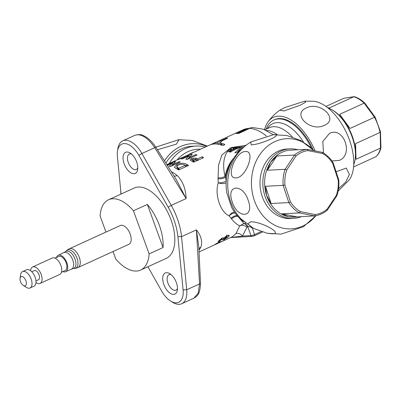 <?xml version="1.0" encoding="UTF-8"?>
<svg xmlns="http://www.w3.org/2000/svg" width="401" height="401" viewBox="0 0 401 401"><rect width="100%" height="100%" fill="white"/><g stroke="black" fill="none" stroke-linecap="round" stroke-linejoin="round"><path stroke-width="0.6" d="M174.154 176.044A7.739 4.546 128.4 0 0 177.207 175.523A46.426 24.631 -114.5 0 0 171.453 171.693M176.986 159.959L186.931 155.423A46.426 24.631 65.5 0 1 188.099 154.981L179.813 158.766A46.426 24.631 65.5 0 1 181.192 158.405L178.811 159.332A46.426 24.631 -114.5 0 0 176.986 159.959M166.961 164.54L170.355 162.991A46.426 24.631 65.5 0 1 170.746 162.806A46.426 24.631 65.5 0 1 171.498 162.49L166.971 164.555M167.257 165.011L174.44 161.733A46.426 24.631 65.5 0 1 175.593 161.613L172.425 164.731L178.946 161.753A46.426 24.631 65.5 0 1 180.34 162.004L170.4 166.54A46.426 24.631 -114.5 0 0 169.142 166.315L172.31 163.157L167.478 165.362M181.713 158.881A46.426 24.631 -114.5 0 0 181.147 158.921L191.092 154.38A46.426 24.631 65.5 0 1 191.658 154.34A46.426 24.631 65.5 0 1 192.259 154.32L189.147 157.603L195.668 154.621A46.426 24.631 65.5 0 1 197.086 154.936L187.142 159.478A46.426 24.631 -114.5 0 0 185.863 159.187L188.981 155.874L182.44 158.861A46.426 24.631 -114.5 0 0 181.713 158.881M210.55 144.706A46.426 24.631 65.5 0 1 211.718 144.104A46.426 24.631 65.5 0 1 216.715 142.901A46.426 24.631 65.5 0 1 217.257 142.881L220.836 140.701L227.312 138.009A46.426 24.631 65.5 0 1 227.457 137.999A46.426 24.631 65.5 0 1 227.603 137.994L227.332 138.43L222.56 140.611L220.089 142.621L221.387 143.317A46.426 24.631 65.5 0 1 224.47 144.235L224.314 145.017L222.084 145.322A46.426 24.631 -114.5 0 0 214.329 143.989A46.426 24.631 -114.5 0 0 209.332 145.192L170.746 162.806M236.304 133.503C235.788 133.488 236.134 133.212 237.347 132.661L241.387 130.731L246.655 128.972A46.426 24.631 65.5 0 1 247.347 128.921A46.426 24.631 65.5 0 1 248.69 128.906L238.745 133.448A46.426 24.631 -114.5 0 0 237.577 133.453L236.069 133.428M240.044 131.859L239.918 131.583M176.26 179.483L186.129 198.59C185.788 188.916 182.816 181.227 177.207 175.523M170.535 301.006L172.58 302.284A23.213 12.316 65.5 0 0 179.212 304.329A23.213 12.316 65.5 0 0 181.713 303.732A23.213 12.316 65.5 0 0 186.721 289.798L181.528 236.655A46.426 24.631 -114.5 0 0 171.247 205.382L141.909 153.513A23.213 12.316 -114.5 0 0 125.267 140.25A23.213 12.316 -114.5 0 0 122.766 140.846A23.213 12.316 -114.5 0 0 117.874 148.696L117.503 151.082A20.631 10.947 65.5 0 1 124.069 143.568A20.631 10.947 65.5 0 1 138.866 155.357L168.204 207.232A43.849 23.263 -114.5 0 1 177.914 236.765L183.102 289.908A20.631 10.947 65.5 0 1 176.43 302.825A20.631 10.947 65.5 0 1 170.535 301.006A20.631 10.947 65.5 0 1 161.638 291.036L147.899 266.745M198.806 246.891L196.415 229.863C201.287 236.049 202.751 241.853 200.796 247.277A46.426 24.631 65.5 0 1 199.006 250.099M199.112 251.928L213.287 245.457A46.426 24.631 -114.5 0 0 216.274 243.572L223.222 240.921L232.264 236.796L235.833 233.763L239.783 225.813C236.981 224.61 234.244 222.314 231.572 218.921L229.116 215.838C220.324 212.124 214.45 194.375 218.269 182.851A6.446 3.033 -170.3 0 0 226.134 182.796M246.094 145.277L230.916 147.628L221.938 154.966L218.56 165.122L218.059 177.813L218.269 182.851A6.446 2.371 172.8 0 0 226.169 181.127L225.623 177.212L225.046 176.38C222.545 165.688 223.422 157.287 227.678 151.182L228.776 149.924L232.715 147.688L244.425 146.656M224.655 144.796L224.47 144.235L224.766 144.48M218.039 241.758L218.164 242.134L218.405 241.191L222.375 237.933L223.823 238.024L227.237 235.397L229.227 235.362L228.776 236.525L223.668 239.988A46.426 24.631 -114.5 0 0 224.655 238.996L227.041 237.277L227.252 236.775L226.375 236.826L223.537 239.227L221.878 239.983L222.249 239.232L221.628 239.257L220.184 240.384L220.47 240.725A46.426 24.631 65.5 0 1 219.492 241.753L217.999 242.014M219.928 239.608L220.47 240.725M176.941 164.57C180.676 162.931 183.874 162.836 186.54 164.285A46.426 24.631 65.5 0 1 188.6 165.438L178.656 169.979A46.426 24.631 -114.5 0 0 176.625 168.841L174.29 167.152L176.941 164.57L177.302 165.668M202.014 156.801A46.426 24.631 65.5 0 1 203.603 157.648L193.658 162.184A46.426 24.631 -114.5 0 0 191.889 161.252L190.054 160.024L191.422 158.616L195.778 158.054L197.678 158.781L202.014 156.801L202.46 158.169M223.222 240.921L216.565 243.818A46.426 24.631 65.5 0 1 214.941 244.7A46.426 24.631 65.5 0 1 214.099 245.051M181.713 303.732L193.833 298.199L198.254 293.076L199.538 283.943L196.415 229.863L181.528 236.655L177.914 236.765M121.067 194.049L117.403 156.485A20.631 10.947 65.5 0 1 117.503 151.082M122.766 140.846L134.886 135.312L137.368 134.726C143.262 134.886 149.052 139.197 154.731 147.658L186.129 198.59L171.247 205.382L168.204 207.232M205.267 147.047A42.556 35.308 87 0 0 195.934 146.044L192.194 146.24A42.556 35.308 87 0 0 181.337 148.926A42.556 35.308 87 0 0 165.934 162.921M195.934 146.044A42.556 35.308 87 0 0 185.082 148.731A42.556 35.308 87 0 0 169.192 163.523M235.146 213.001A6.446 4.241 148.2 0 0 229.116 215.838A6.446 4.571 126 0 1 234.5 212.099M240.319 150.621A42.556 35.308 -93 0 0 226.796 192.756L231.532 207.147A42.556 35.308 -93 0 0 244.024 221.808M233.933 157.874A37.468 31.088 87 0 0 225.046 176.38A6.446 2.992 -6.6 0 1 218.059 177.813M239.487 151.372L236.139 152.876L234.866 152.696L238.124 149.703L241.713 147.728L243.181 147.929L241.628 148.611L242.199 148.691M236.841 147.152L240.585 147.568A39.138 32.471 87 0 0 235.447 149.337A39.138 32.471 87 0 0 230.64 152.109L228.014 151.603L227.678 151.182L228.014 151.603M229.979 149.423L231.462 149.072L231.372 148.711M231.633 149.588L231.357 148.781M238.7 217.227L243.873 223.578L245.648 223.182M237.853 216.324A6.446 4.727 -33.4 0 0 231.572 218.921M246.831 227.237A5.158 3.789 -165 0 0 239.783 225.813L243.873 223.578A5.158 4.376 72.4 0 1 247.322 226.585L242.415 236.084L230.775 237.472M231.136 218.395A6.446 4.697 143.6 0 1 237.217 215.608M198.916 248.685A7.739 6.06 -152.5 0 1 200.796 247.277M311.522 148.34A42.556 22.581 -114.5 0 0 278.369 118.922A42.556 22.581 -114.5 0 0 273.783 120.019A42.556 22.581 -114.5 0 0 266.124 129.187M313.201 150.014A42.556 22.581 -114.5 0 0 274.54 119.678L273.783 120.019M226.214 181.127A6.446 0.571 4.6 0 1 226.169 181.127A37.398 31.027 87 0 1 226.4 178.941M218.089 178.706A6.446 2.982 175.8 0 0 225.623 177.212A37.398 31.027 -93 0 1 231.302 162.31M253.221 228.224L252.505 228.224C250.836 226.971 249.227 226.39 247.673 226.47A5.158 4.376 72.4 0 0 244.229 223.467M247.322 226.585L247.673 226.47L250.996 235.633A2.622 0.456 -18.2 0 0 254.48 234.63L252.505 228.224A5.158 2.927 90.9 0 1 252.52 227.838M235.833 233.763A5.158 4.291 -139.3 0 1 242.415 236.084L250.996 235.633A1.288 1.068 87 0 0 252.044 236.425L230.605 237.547M187.347 166.009A44.877 23.814 -114.5 0 0 187.056 165.854L184.104 164.781M179.187 169.738A44.877 23.814 -114.5 0 0 178.736 169.493L177.167 168.019M179.297 169.688L178.826 168.245L185.197 165.332A46.426 24.631 -114.5 0 0 184.375 164.906C182.691 164.009 180.691 164.059 178.38 165.062L176.671 166.5L177.192 168.25M185.673 166.776L185.197 165.332M178.736 169.493L178.219 167.929A46.426 24.631 65.5 0 1 178.826 168.245M176.671 166.5L178.219 167.929M179.202 162.525L178.946 161.753M172.676 165.503L172.425 164.731M174.671 162.43L174.44 161.733M173.062 164.029L172.656 164.215M172.721 164.4L172.31 163.157M172.47 164.881L171.011 166.26M217.678 144.16L217.257 142.881M220.124 142.721L217.853 144.19M223.683 145.287A44.877 23.814 -114.5 0 0 221.873 144.786L220.57 144.074L220.089 142.621M241.788 149.097L241.628 148.611M241.953 148.455L241.713 147.728M238.149 151.503L237.036 152.44M238.274 151.879L238.039 151.162L241.071 150.104M241.392 149.498L240.314 149.347L238.039 151.162M233.212 149.197L232.715 147.688M238.695 148.089L238.425 147.267M228.941 151.864L230.064 151.047M228.655 151.809L229.262 151.403L228.776 149.924M229.262 151.403L230.154 150.992M231.242 151.693L230.951 150.811A39.408 32.697 -93 0 1 233.056 149.638L230.39 150.004L229.938 150.505L230.951 150.811M233.317 150.42L233.056 149.638L233.733 149.418M234.946 149.573L234.71 148.866A39.408 32.697 -93 0 1 237.327 147.899L234.059 148.024L233.432 148.505L234.71 148.866M237.517 148.49L237.327 147.899M234.675 149.703L234.385 148.821M191.914 160.114L191.422 158.616M198.189 160.34L196.274 159.578L195.778 158.054M198.129 160.144L197.678 158.781M194.134 161.969A44.877 23.814 -114.5 0 0 193.873 161.839L192.956 161.197L192.455 159.673L193.362 160.29A46.426 24.631 65.5 0 1 193.853 160.53L195.894 159.598A46.426 24.631 -114.5 0 0 195.342 159.332L192.911 159.167L192.47 159.713L192.971 161.242M193.873 161.839L193.362 160.29M196.345 160.961L195.894 159.598M194.305 161.894L193.853 160.53M195.944 155.458L195.668 154.621M189.422 158.435L189.147 157.603M191.352 155.182L191.092 154.38M190.094 156.5L189.307 156.861M189.437 157.257L188.981 155.874M189.152 157.608L187.488 159.322M241.818 132.044L241.387 130.731M246.901 129.724L246.655 128.972M237.608 133.453L237.347 132.661M239.392 133.152L239.222 132.641L241.392 131.653A46.426 24.631 -114.5 0 0 241.046 131.673L238.816 132.31L238.309 132.636L238.821 132.671A46.426 24.631 65.5 0 1 239.222 132.641M241.557 132.165L241.392 131.653M243.217 131.408L243.046 130.896L245.597 129.734A46.426 24.631 -114.5 0 0 245.227 129.759L242.535 130.485C241.668 130.916 241.733 131.062 242.74 130.916A46.426 24.631 65.5 0 1 243.046 130.896M245.763 130.245L245.597 129.734M242.941 131.533L242.74 130.916C241.733 131.062 241.668 130.916 242.535 130.485M216.46 243.492L216.565 243.818M219.061 240.435L219.492 241.753M228.289 235.041L228.776 236.525M226.114 236.029L226.375 236.826M223.031 237.698L223.537 239.227M221.377 238.49L221.628 239.257M149.132 253.898A38.636 20.501 65.5 0 1 140.656 270.053L166.3 258.349A38.636 20.501 -114.5 0 0 170.044 217.322A38.636 20.501 -114.5 0 0 137.152 187.177A38.636 20.501 -114.5 0 0 134.21 188.049L108.566 199.758A38.636 20.501 65.5 0 1 111.508 198.881A38.636 20.501 65.5 0 1 133.448 210.776L149.132 253.898L163.057 247.542A38.636 20.501 65.5 0 0 147.373 204.42L133.448 210.776M166.515 272.665A11.609 6.16 -114.5 0 0 163.613 283.863A11.609 6.16 -114.5 0 0 173.653 294.379A11.609 6.16 -114.5 0 0 177.352 290.154A11.609 6.16 -114.5 0 0 169.834 273.688A11.609 6.16 -114.5 0 0 166.515 272.665M126.846 152.014A11.609 6.16 -114.5 0 0 123.949 163.212A11.609 6.16 -114.5 0 0 133.989 173.728A11.609 6.16 -114.5 0 0 137.683 169.508A11.609 6.16 -114.5 0 0 130.165 153.037A11.609 6.16 -114.5 0 0 126.846 152.014M105.969 232.074L100.09 215.908A38.636 20.501 65.5 0 1 108.566 199.758M140.656 270.053A38.636 20.501 65.5 0 1 137.713 270.926A38.636 20.501 65.5 0 1 115.774 259.036L113.042 251.527M177.478 288.484A8.476 4.496 65.5 0 1 175.107 290.344A8.476 4.496 65.5 0 1 167.778 282.665A8.476 4.496 65.5 0 1 169.894 274.49A8.476 4.496 65.5 0 1 171.177 274.685M137.809 167.834A8.476 4.496 65.5 0 1 135.438 169.698A8.476 4.496 65.5 0 1 128.109 162.019A8.476 4.496 65.5 0 1 130.225 153.844A8.476 4.496 65.5 0 1 131.508 154.039M147.373 204.42L163.057 247.542M120.325 225.517A10.316 5.474 65.5 0 1 130.861 236.44A10.316 5.474 65.5 0 1 128.896 244.289L77.984 267.532A10.316 5.474 65.5 0 0 79.949 259.678A10.316 5.474 65.5 0 0 71.674 248.61A10.316 5.474 65.5 0 0 69.413 248.76L120.325 225.517M69.413 248.76A10.316 10.316 0 0 0 66.756 250.515A9.965 5.288 65.5 0 1 69.684 249.878A9.965 5.288 65.5 0 1 77.679 260.57A9.965 5.288 65.5 0 1 74.912 268.389A10.316 10.316 0 0 0 77.984 267.532M56.521 257.482A9.028 4.792 65.5 0 1 58.23 255.282A9.028 4.792 65.5 0 1 67.448 264.835A9.028 4.792 65.5 0 1 65.729 271.708A9.028 4.792 65.5 0 1 62.947 271.557M55.047 258.154L58.767 256.455A7.739 4.105 65.5 0 1 66.666 264.645A7.739 4.105 65.5 0 1 65.193 270.535L61.473 272.234M30.601 270.695A9.028 4.792 65.5 0 1 32.576 266.996L52.265 258.008A9.028 4.792 65.5 0 1 61.483 267.562A9.028 4.792 65.5 0 1 59.764 274.429L40.075 283.422A9.028 4.792 65.5 0 1 35.985 282.489M32.576 266.996A9.028 4.792 65.5 0 1 41.794 276.55A9.028 4.792 65.5 0 1 40.075 283.422M31.789 271.748L34.235 270.63A5.028 2.667 65.5 0 1 39.373 275.953A5.028 2.667 65.5 0 1 38.411 279.783L35.965 280.9M20.05 278.324L20.631 274.635A9.028 4.792 65.5 0 1 22.531 271.582L26.511 269.763A9.028 4.792 65.5 0 1 35.729 279.317A9.028 4.792 65.5 0 1 34.01 286.189L30.03 288.003A9.028 4.792 65.5 0 1 26.476 287.442L23.308 285.462A5.028 2.667 65.5 0 1 20.15 280.449A5.028 2.667 65.5 0 1 20.05 278.324A5.028 2.667 65.5 0 1 22.992 276.88A5.028 2.667 65.5 0 1 26.245 281.948A5.028 2.667 65.5 0 1 23.308 285.462M22.531 271.582A9.028 4.792 65.5 0 1 31.749 281.136A9.028 4.792 65.5 0 1 30.03 288.003M315.066 150.891A45.138 23.95 -114.5 0 0 267.918 122.034A45.138 23.95 -114.5 0 0 264.55 129.673M336.078 171.743L346.243 168.099L349.446 174.445L345.642 182.149L338.534 188.681M338.123 191.107L349.321 179.773A45.138 23.95 -114.5 0 0 353.05 170.52A45.138 23.95 -114.5 0 0 343.331 126.666A45.138 23.95 -114.5 0 0 313.472 101.237L304.56 101.192L305.687 102.145L300.234 105.217L283.928 110.977L279.798 110.21L284.64 107.618L304.56 101.192M323.507 152.997L322.8 141.483L329.432 133.463C343.552 126.004 354.003 154.691 339.246 160.425L331.883 160.911M324.349 125.333C310.509 132.48 291.347 114.024 306.384 107.959C320.244 100.811 339.361 119.287 324.349 125.333M353.727 164.575A34.822 18.476 -114.5 0 0 355.091 159.538A34.822 18.476 -114.5 0 0 332.539 110.135A34.822 18.476 -114.5 0 0 327.843 107.864M325.953 106.44L343.852 98.27L354.018 96.671L329.316 107.909L327.742 107.784M353.572 166.936L375.832 156.741C378.369 154.681 380.073 151.638 380.94 147.608L380.504 131.929L375.13 117.147L364.815 103.127C361.361 99.879 357.887 97.734 354.384 96.691L354.018 96.671M375.642 156.856A33.529 17.789 -114.5 0 0 380.484 148.094L356.023 159.262L355.622 152.405A33.529 17.789 -114.5 0 0 344.253 121.147A33.529 17.789 -114.5 0 0 333.562 110.771L332.539 110.135M355.091 159.538L355.281 158.35A33.529 17.789 -114.5 0 0 355.622 152.405L355.577 143.628L380.038 132.46A33.529 17.789 -114.5 0 0 374.514 117.272L350.053 128.44L344.253 121.147L339.677 114.33L364.143 103.162A33.529 17.789 -114.5 0 0 353.777 96.741L343.852 98.27M355.577 143.628L356.023 159.262M339.677 114.33L350.053 128.44M364.855 103.543L364.143 103.162L374.514 117.272L375.02 117.373M380.218 131.653L380.484 148.094L380.94 147.608M253.457 228.354L247.888 223.953L250.369 221.878C260.074 220.941 283.587 233.638 272.434 233.813L267.211 233.287L253.457 228.354L240.936 218.846A45.138 37.448 -93 0 1 230.375 200.911A45.138 37.448 -93 0 1 237.522 153.934C241.212 149.177 245.618 145.207 250.73 142.029L273.517 134.671C284.67 133.794 260.951 144.626 251.211 144.851L250.73 142.029M315.898 215.703A45.138 37.448 -93 0 1 254.099 199.668A45.138 37.448 -93 0 1 267.026 146.636A45.138 37.448 -93 0 1 313.146 149.959L300.625 140.45L286.87 135.518L273.081 134.701M235.908 177.879C225.172 179.287 235.217 151.272 245.387 151.543C256.129 150.149 246.054 178.169 235.908 177.879M232.149 201.623C225.918 184.179 243.101 183.292 248.344 200.771C254.57 218.219 237.407 219.106 232.149 201.623M313.146 149.959A45.138 37.448 -93 0 1 313.782 150.636M267.211 233.287L281.001 234.104L303.351 226.776L315.903 215.703M289.898 148.856L287.076 149.007A34.822 28.887 87 0 0 260.294 178.104A34.822 28.887 87 0 0 290.73 218.55L293.552 218.4A34.822 28.887 -93 0 1 263.121 177.959A34.822 28.887 -93 0 1 289.898 148.856A34.822 28.887 -93 0 1 297.993 149.809M286.755 169.934L285.101 169.292L267.412 170.225L270.585 162.325L276.88 155.989L294.565 155.062L296.033 155.984L286.755 169.934A32.24 26.747 87 0 0 285.081 177.332A32.24 26.747 87 0 0 284.926 185.036L290.479 201.929A32.24 26.747 87 0 0 300.464 211.638L315.296 214.58L314.574 215.918L294.204 217.076A33.529 27.819 -93 0 1 288.449 216.66A33.529 27.819 -93 0 1 266.59 195.392A33.529 27.819 -93 0 1 264.896 178.129A33.529 27.819 -93 0 1 270.585 162.325A33.529 27.819 -93 0 1 290.685 150.109L292.83 150.079M301.507 216.605A34.822 28.887 -93 0 1 293.552 218.4M266.59 195.392L265.472 186.285L283.156 185.357A33.529 27.819 -93 0 1 283.301 177.162A33.529 27.819 -93 0 1 285.101 169.292L294.565 155.062A33.529 27.819 -93 0 1 307.126 149.327L322.459 152.375C326.71 154.801 330.264 158.25 333.111 162.721L338.765 179.919C339.211 185.437 338.569 190.741 336.84 195.838L327.336 210.119C323.522 213.312 319.281 215.247 314.61 215.918L299.442 212.921A33.529 27.819 -93 0 1 288.825 202.59L271.136 203.518L266.59 195.392M284.926 185.036L283.156 185.357L288.825 202.59L290.479 201.929M300.464 211.638L299.442 212.921L281.758 213.848L296.89 216.851M315.296 214.58A32.24 26.747 87 0 0 327.106 209.192L327.136 210.184M336.604 195.954L336.389 195.242A32.24 26.747 87 0 0 338.213 180.139L332.66 163.247A32.24 26.747 87 0 0 322.675 153.533L307.843 150.591A32.24 26.747 87 0 0 296.033 155.984M338.544 179.894L338.213 180.139M332.88 162.661L332.66 163.247M322.675 153.533L322.354 152.335M291.086 150.084L307.126 149.327L307.843 150.591M294.605 217.056L288.449 216.66L281.758 213.848M276.88 155.989L267.412 170.225M265.472 186.285L271.136 203.518M206.675 146.405A45.138 37.448 87 0 0 164.57 160.776M156.255 146.997L179.036 139.638L176.485 144.069L157.498 149.758M207.362 146.089L192.395 140.48L178.6 139.663M120.696 190.249L120.922 194.114M266.299 135.979A46.426 24.631 -114.5 0 0 248.339 128.465A46.426 24.631 -114.5 0 0 243.342 129.668L252.289 127.488L263.292 129.192L273.246 134.686M198.801 246.876L200.49 283.056A2.581 1.088 -2 0 1 199.538 283.943L186.721 289.798L183.102 289.908M134.886 135.312C138.941 134.365 141.653 134.415 143.017 135.468C147.824 137.553 152.099 141.463 155.839 147.197A2.581 0.256 -32.9 0 0 154.731 147.658L141.909 153.513L138.866 155.357M200.545 149.202A39.288 32.596 87 0 0 187.909 151.693A39.288 32.596 87 0 0 177.147 159.884M194.104 152.144A37.398 31.027 87 0 0 191.031 153.327A37.398 31.027 87 0 0 188.084 154.891M266.279 130.43A37.398 19.844 65.5 0 1 277.191 134.541M264.82 129.784L269.477 127.658A37.398 19.844 65.5 0 1 273.507 126.691A37.398 19.844 65.5 0 1 292.384 136.987M267.317 128.646A39.664 21.047 65.5 0 1 277.026 122.646A39.664 21.047 65.5 0 1 303.582 142.165M252.044 236.425L254.279 235.798A1.288 0.687 65.5 0 0 254.48 234.63L261.091 231.613M262.47 232.064L254.279 235.798A1.288 0.687 65.5 0 1 254.144 235.833M187.056 165.854L186.54 164.285M221.066 141.403L220.836 140.701M221.873 144.786L221.387 143.317M225.808 139.127L225.608 138.52M227.437 138.385L227.312 138.009M230.906 151.924L230.52 150.751M239.031 133.317L238.821 132.671M58.23 255.282L65.353 251.793A9.378 4.977 65.5 0 1 71.077 252.931A9.378 4.977 65.5 0 1 75.634 261.252A9.378 4.977 65.5 0 1 73.032 268.615L74.912 268.389M64.145 252.585A9.028 4.792 65.5 0 1 73.363 262.139A9.028 4.792 65.5 0 1 71.644 269.006L73.032 268.615M327.106 209.192L336.389 195.242M211.718 144.104L243.342 129.668M214.941 244.7L220.44 242.189M200.49 283.056C200.134 293.021 198.189 295.697 193.838 298.199M155.839 147.197L176.275 179.503M230.425 151.969L229.938 150.505M233.913 149.964L233.432 148.505M238.575 133.443L238.309 132.636M242.209 131.869L241.888 130.896M219.733 239.778L220.044 240.71M226.705 235.106L227.252 236.77M221.898 238.174L222.249 239.232M65.353 251.793L66.756 250.515M65.729 271.708L71.644 269.006M267.918 122.034C271.216 117.428 275.176 113.483 279.798 110.21"/></g></svg>
